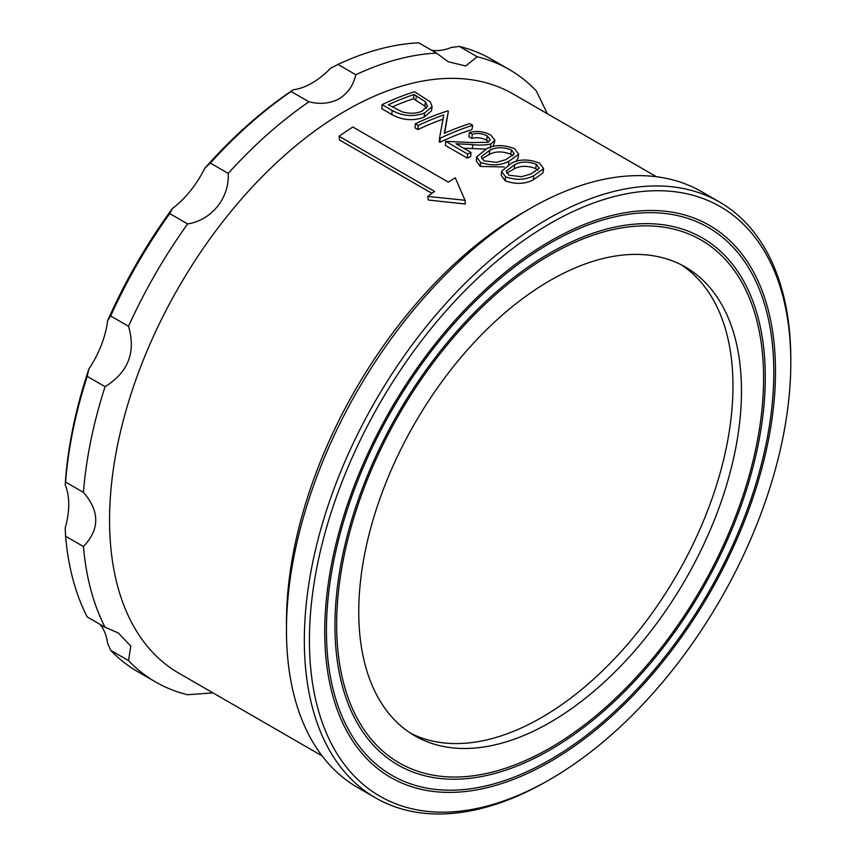 <?xml version="1.0" encoding="UTF-8"?>
<svg xmlns="http://www.w3.org/2000/svg" width="856" height="856" viewBox="0 0 856 856"><rect width="100%" height="100%" fill="white"/><g stroke="black" fill="none" stroke-linecap="round" stroke-linejoin="round"><path stroke-width="1.28" d="M212.962 692.889L187.614 694.73A353.614 204.167 -60 0 1 155.578 681.975A353.614 204.167 -60 0 1 128.518 660.607L130.797 646.098L118.342 632.991L105.074 627.255A353.614 204.167 -60 0 1 83.449 546.535C99.842 529.35 99.842 511.31 83.449 492.393A353.614 204.167 -60 0 1 105.074 386.687C128.272 372.317 136.083 352.18 128.518 326.264A353.614 204.167 -60 0 1 187.614 223.908C211.518 220.324 229.569 198.004 228.22 173.394A353.614 204.167 -60 0 1 308.952 101.811L291.094 91.496L293.287 89.773A72.172 41.666 -60 0 0 311.98 83.075A72.172 41.666 -60 0 0 330.673 68.191L337.97 64.435A353.614 204.167 -60 0 1 418.702 42.8L436.56 53.115L448.148 61.728L465.696 65.976L477.167 56.742A353.614 204.167 -60 0 1 509.202 69.497A353.614 204.167 -60 0 1 536.263 90.864L547.337 113.73M308.952 101.811C320.112 104.56 330.191 103.555 339.19 98.793C347.761 93.411 353.303 85.397 355.829 74.739A353.614 204.167 -60 0 1 436.56 53.115M322.124 755.912L178.818 673.169A334.375 193.049 -60 0 1 127.555 405.23A334.375 193.049 -60 0 1 345.995 110.574A334.375 193.049 -60 0 1 513.183 94.01L656.499 176.753M427.743 196.42L428.235 200.026L465.322 204.017L465.033 200.272L455.242 177.802A339.19 195.831 -60 0 0 448.341 182.125L352.843 126.988A339.19 195.831 -60 0 0 339.094 136.297L434.591 191.434A339.19 195.831 -60 0 0 427.743 196.42L465.033 200.272M339.094 136.297L339.479 139.977L431.927 193.349M547.572 780.833A343.994 198.603 -60 0 1 547.562 780.843L550.119 779.367A340.388 196.527 -60 0 1 309.423 640.395A340.388 196.527 -60 0 1 550.119 223.512A340.388 196.527 -60 0 1 790.805 362.473A340.388 196.527 -60 0 1 550.119 779.367L547.562 780.843A343.994 198.603 -60 0 1 375.57 797.878L357.712 787.563A343.994 198.603 -60 0 1 286.46 630.091L286.46 622.226A334.375 193.049 -60 0 1 522.898 212.716A334.375 193.049 -60 0 1 522.898 212.705L529.704 208.789M286.46 630.091A343.994 198.603 -60 0 1 529.704 208.778L529.704 208.778A343.994 198.603 -60 0 1 701.706 191.744L719.564 202.059A343.994 198.603 -60 0 1 790.805 359.531A343.994 198.603 -60 0 1 790.805 361.007M375.57 797.878A343.994 198.603 -60 0 1 322.84 522.224A343.994 198.603 -60 0 1 547.562 219.093A343.994 198.603 -60 0 1 719.564 202.059M550.119 243.158A316.335 182.638 -60 0 1 708.287 227.482A316.335 182.638 -60 0 1 756.768 480.965A316.335 182.638 -60 0 1 550.119 759.721A316.335 182.638 -60 0 1 391.952 775.386A316.335 182.638 -60 0 1 343.459 521.903A316.335 182.638 -60 0 1 550.119 243.158M550.119 241.189A318.742 184.029 -60 0 1 709.485 225.406A318.742 184.029 -60 0 1 758.341 480.815A318.742 184.029 -60 0 1 550.119 761.69A318.742 184.029 -60 0 1 390.753 777.473A318.742 184.029 -60 0 1 341.897 522.064A318.742 184.029 -60 0 1 550.119 241.189M550.119 254.938A301.9 174.303 -60 0 1 701.064 239.99A301.9 174.303 -60 0 1 747.342 481.907A301.9 174.303 -60 0 1 550.119 747.941A301.9 174.303 -60 0 1 399.174 762.889A301.9 174.303 -60 0 1 352.897 520.972A301.9 174.303 -60 0 1 550.119 254.938M550.119 252.969A304.308 175.694 -60 0 1 702.273 237.904A304.308 175.694 -60 0 1 748.914 481.746A304.308 175.694 -60 0 1 550.119 749.899A304.308 175.694 -60 0 1 397.965 764.975A304.308 175.694 -60 0 1 351.324 521.133A304.308 175.694 -60 0 1 550.119 252.969M681.108 264.729A270.624 156.252 -60 0 1 717.232 482.891A270.624 156.252 -60 0 1 541.613 717.499A270.624 156.252 -60 0 1 410.623 733.239M550.119 280.468A270.624 156.252 -60 0 1 685.431 267.072A270.624 156.252 -60 0 1 726.915 483.929A270.624 156.252 -60 0 1 550.119 722.4A270.624 156.252 -60 0 1 414.807 735.807A270.624 156.252 -60 0 1 373.323 518.95A270.624 156.252 -60 0 1 550.119 280.468M228.22 173.394L210.362 163.089A353.614 204.167 -60 0 1 291.094 91.496M128.518 326.264L110.659 315.96A353.614 204.167 -60 0 1 169.756 213.593L172.398 208.532A350.008 202.08 -60 0 0 107.599 320.775A72.172 41.666 -60 0 1 88.906 368.947L87.216 376.373A353.614 204.167 -60 0 0 65.591 482.078L65.195 484.849A350.008 202.08 -60 0 1 88.906 368.947M110.659 315.96L107.599 320.775M187.614 223.908L169.756 213.593M105.074 386.687L87.216 376.373M83.449 492.393L65.591 482.078M105.074 627.255L87.216 616.951A353.614 204.167 -60 0 1 65.591 536.22L65.195 528.013A72.172 41.666 -60 0 0 65.195 484.849M83.449 546.535L65.591 536.22M155.578 681.975L137.72 671.671A353.614 204.167 -60 0 1 110.659 650.303L107.599 643.124A72.172 41.666 -60 0 0 100.099 624.388M128.518 660.607L110.659 650.303M210.362 163.089L204.766 168.268A350.008 202.08 -60 0 1 293.287 89.773M477.167 56.742L459.308 46.427A353.614 204.167 -60 0 1 491.333 59.182L509.202 69.497M459.308 46.427L451.561 47.369A72.172 41.666 -60 0 1 431.585 50.237M432.13 106.572L431.435 110.863L424.052 117.186C413.106 121.22 402.363 120.322 391.823 114.511L381.787 108.712L382.076 104.625A339.19 195.831 -60 0 1 414.529 91.742L430.194 101.821L432.13 106.572L424.565 113.003L424.052 117.186M448.373 111.28L444.296 133.322A339.19 195.831 -60 0 1 469.784 123.639L472.694 125.318A339.19 195.831 -60 0 0 440.241 138.212L439.577 137.827L443.772 114.907A339.19 195.831 -60 0 0 418.22 125.5L415.31 123.82A339.19 195.831 -60 0 1 447.763 110.927L448.373 111.28L444.617 133.183M440.241 138.212L439.941 142.289A334.375 193.049 -60 0 1 471.934 129.588L472.694 125.318M439.941 142.289L439.289 141.914L439.577 137.827M418.22 125.5L417.931 129.577A334.375 193.049 -60 0 1 442.969 119.187M417.931 129.577L415.021 127.897L415.31 123.82M488.733 141.861L486.572 140.224C481.661 137.677 476.706 137.078 471.731 138.426L468.82 136.746L469.43 132.53C476.514 130.54 483.608 131.364 490.723 135.002L494.939 140.331L490.948 143.862L490.328 148.088M494.939 140.331L493.099 146.558M485.662 149.083L463.727 148.259M471.014 152.464A339.19 195.831 -60 0 0 467.654 154.037L467.365 158.125A334.375 193.049 -60 0 1 470.672 156.573L471.014 152.464L455.938 143.755L472.758 144.611L472.298 148.762M467.365 158.125L445.345 145.413L445.644 141.326L471.72 142.578L487.781 142.278L490.328 139.967L487.289 135.965L486.572 140.224M518.704 154.23L508.881 161.303C500.407 165.636 490.97 165.989 480.558 162.373L476.642 156.916L486.861 148.591C495.121 144.557 504.398 144.643 514.67 148.826L518.704 154.23L517.987 158.531L515.986 161.506M504.334 166.952L480.28 166.449L476.321 160.971L476.642 156.916M543.635 168.621L542.907 172.923L533.288 179.878C524.942 184.158 515.58 184.479 505.2 180.841L501.252 175.362L501.573 171.307L511.792 162.982C520.052 158.949 529.318 159.034 539.601 163.218L543.635 168.621L533.812 175.694L533.288 179.878M355.829 74.739L337.97 64.435M204.766 168.268A72.172 41.666 -60 0 1 172.398 208.532M533.812 175.694C525.338 180.028 515.89 180.381 505.489 176.764L505.2 180.841M505.489 176.764L501.573 171.307M521.507 176.711L530.913 174.003L539.152 168.183L536.402 164.331C528.259 161.27 521.026 161.377 514.713 164.652L506.174 171.168L508.945 175.234L521.507 176.711M537.782 170.301L535.685 168.579L536.402 164.331M535.685 168.579C527.564 165.518 520.395 165.604 514.189 168.835L506.731 173.222M508.881 161.303L508.357 165.486M480.558 162.373L480.28 166.449M496.576 162.319L505.992 159.612L514.231 153.791L511.481 149.939C503.328 146.879 496.095 146.997 489.782 150.26L481.243 156.776L484.015 160.842L496.576 162.319M512.851 155.91L510.765 154.187L511.481 149.939M510.765 154.187C502.633 151.127 495.474 151.212 489.258 154.444L481.81 158.831M490.948 143.862C485.737 145.178 479.67 145.424 472.758 144.611M467.654 154.037L445.644 141.326M487.289 135.965C482.367 133.418 477.391 132.841 472.341 134.21L471.731 138.426M472.341 134.21L469.43 132.53M447.859 114.223L447.624 115.549M424.565 113.003C413.48 117.101 402.662 116.234 392.123 110.424L382.076 104.625M414.144 94.492A339.19 195.831 -60 0 0 388.346 104.732L402.16 111.847C409.457 113.848 415.963 113.677 421.666 111.323L427.519 106.24L425.475 101.853L414.144 94.492L413.437 98.74A334.375 193.049 -60 0 0 392.187 106.957M425.475 101.853L424.79 106.101L413.437 98.74M426.491 108.316L424.79 106.101M514.189 168.835L514.713 164.652M489.258 154.444L489.782 150.26M392.123 110.424L391.823 114.511M416.423 95.808L415.716 100.056M522.898 212.716L529.704 208.778M790.805 362.473L790.805 359.531"/></g></svg>
